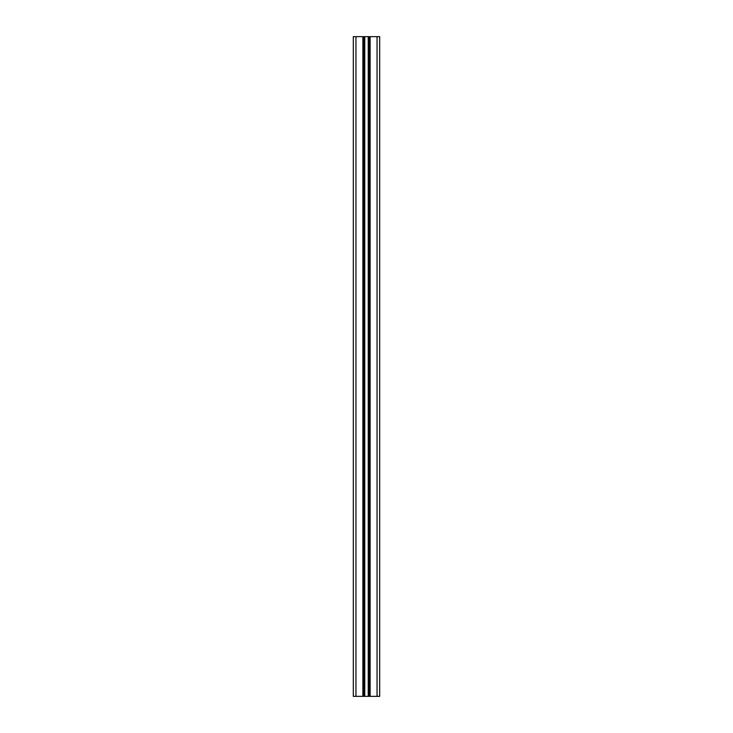 <?xml version="1.0" encoding="UTF-8"?>
<svg xmlns="http://www.w3.org/2000/svg" width="733" height="733" viewBox="0 0 733 733"><rect width="100%" height="100%" fill="white"/><g stroke="black" fill="none" stroke-linecap="round" stroke-linejoin="round"><path stroke-width="1.1" d="M377.055 36.65L379.694 36.65L379.694 696.35L369.139 696.35L369.139 36.65L377.055 36.65L377.055 696.35M362.872 696.35L362.872 36.65L353.306 36.65L353.306 696.35L369.139 696.35M368.223 696.35L368.223 36.65L369.139 36.65M368.223 36.65L363.861 36.65L363.861 696.35M362.872 36.65L363.861 36.65M370.128 696.35L370.128 36.65M364.777 696.35L364.777 36.65M355.945 696.35L355.945 36.65"/></g></svg>
